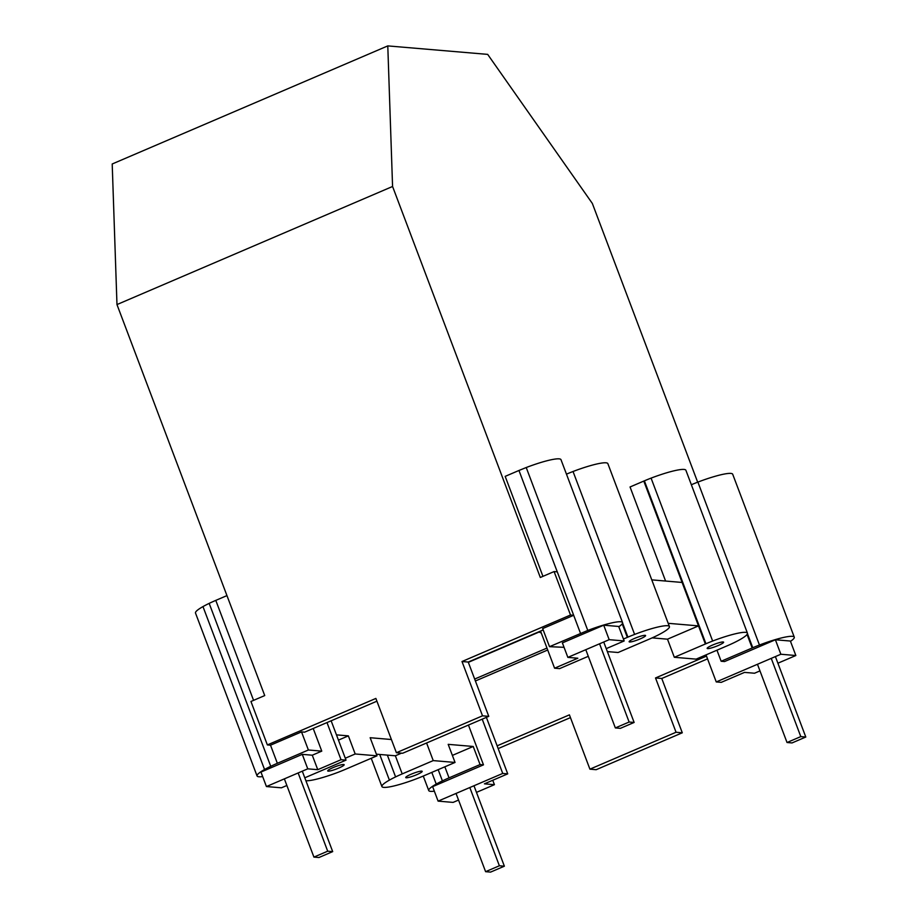 <?xml version="1.0" encoding="UTF-8"?>
<svg xmlns="http://www.w3.org/2000/svg" width="918" height="918" viewBox="0 0 918 918"><rect width="100%" height="100%" fill="white"/><g stroke="black" fill="none" stroke-linecap="round" stroke-linejoin="round"><path stroke-width="1.38" d="M332.695 851.617L318.925 857.527L313.922 857.102L327.703 851.193L332.695 851.617L302.297 771.177M327.703 851.193L298.143 772.956M313.922 857.102L284.362 778.866M585.787 649.703L615.347 727.928L620.35 728.353L634.131 722.455L629.128 722.03L615.347 727.928M599.569 643.793L629.128 722.03M603.734 642.015L634.131 722.455M805.797 737.028L792.016 742.937L787.024 742.513L800.806 736.603L805.797 737.028L775.4 656.588M800.806 736.603L771.246 658.367M787.024 742.513L757.465 664.276M541.287 633.018L538.728 631.848M538.981 632.077L468.352 662.337M546.979 648.074L474.675 679.056M547.713 650.001L475.398 680.984M504.372 866.19L490.591 872.1L485.599 871.675L499.381 865.766L504.372 866.19L473.975 785.751M456.039 793.439L485.599 871.675M469.821 787.541L499.381 865.766M542.951 576.355L505.175 476.373L518.957 470.475L557.26 571.845L554.093 571.57L540.312 577.479L392.571 186.48L387.786 45.9L112.203 163.989L116.976 304.569L264.728 695.569L250.947 701.478L267.368 744.923L270.512 745.186L301.517 731.898L304.615 732.162L376.919 701.18M305.923 780.77A34.264 4.946 159.3 0 0 309.607 780.552A34.264 4.946 159.3 0 0 315.264 779.485A34.264 4.946 159.3 0 0 322.321 777.626A34.264 4.946 159.3 0 0 330.319 775.09A31.143 4.498 159.3 0 0 338.685 772.072A31.143 4.498 159.3 0 0 345.375 769.353L377 755.824L370.161 737.716L391.412 739.518M270.512 745.186L277.351 763.294L276.823 763.535A31.143 4.498 159.3 0 0 270.73 766.3L209.178 603.378A31.143 4.498 159.3 0 1 215.26 600.613L226.953 595.598M209.178 603.378A31.143 4.498 159.3 0 0 202.981 606.591A34.264 4.946 159.3 0 0 198.472 609.414A34.264 4.946 159.3 0 0 195.947 611.663A34.264 4.946 159.3 0 0 195.5 613.04L257.063 775.962A34.264 4.946 159.3 0 0 257.132 776.1A34.264 4.946 159.3 0 0 258.933 776.777A34.264 4.946 159.3 0 0 262.663 776.594M286.864 785.487L281.401 787.816L266.427 786.554L260.953 772.072L302.286 754.355L312.281 755.204L317.754 769.686L341.026 759.714L326.992 722.581M277.351 763.294L308.379 749.995L321.77 751.131L312.281 755.204M270.73 766.3A31.143 4.498 159.3 0 0 264.545 769.514A34.264 4.946 159.3 0 0 260.035 772.336A34.264 4.946 159.3 0 0 257.51 774.585A34.264 4.946 159.3 0 0 257.063 775.962M266.427 786.554L307.76 768.836L317.754 769.686M302.286 754.355L307.76 768.836M387.786 45.9L487.676 54.38L592.34 203.44L697.669 482.191M321.77 751.131L313.21 728.479M426.583 742.995L433.239 760.597L455.041 762.445L423.416 775.985A31.143 4.498 159.3 0 1 416.715 778.693A34.264 4.946 159.3 0 1 408.349 781.723A34.264 4.946 159.3 0 1 400.363 784.247A34.264 4.946 159.3 0 1 393.294 786.118A34.264 4.946 159.3 0 1 387.648 787.185A34.264 4.946 159.3 0 1 383.781 787.38A34.264 4.946 159.3 0 1 381.98 786.703A34.264 4.946 159.3 0 1 381.911 786.565L371.228 758.291M468.432 725.059L483.476 764.855L480.068 764.568L473.229 746.472L448.191 744.349L455.041 762.445M308.379 749.995L301.517 731.898M336.47 734.859L348.358 735.869L355.197 753.976L377 755.824M433.239 760.597L401.671 774.138A31.143 4.498 159.3 0 0 395.589 776.903A31.143 4.498 159.3 0 0 389.404 780.116A34.264 4.946 159.3 0 0 384.894 782.939A34.264 4.946 159.3 0 0 382.358 785.188A34.264 4.946 159.3 0 0 381.911 786.565M402.21 773.897L395.371 755.789L401.499 753.162M473.229 746.472L452.379 755.399M444.851 766.805L449.028 777.867L480.068 764.568M449.028 777.867L448.489 778.108A31.143 4.498 159.3 0 0 442.407 780.874A34.264 4.946 159.3 0 0 436.222 784.087A34.264 4.946 159.3 0 0 431.712 786.91A34.264 4.946 159.3 0 0 429.176 789.159A34.264 4.946 159.3 0 0 428.729 790.536A34.264 4.946 159.3 0 0 428.798 790.673A34.264 4.946 159.3 0 0 430.611 791.362A34.264 4.946 159.3 0 0 434.34 791.178M716.969 650.208L721.146 661.258L724.554 661.557L775.389 639.766L780.862 654.247L716.247 681.936L706.034 654.89M674.328 657.288L705.942 643.747A31.143 4.498 159.3 0 1 712.643 641.039A34.264 4.946 159.3 0 1 721.009 638.01A34.264 4.946 159.3 0 1 728.995 635.485A34.264 4.946 159.3 0 1 736.064 633.627A34.264 4.946 159.3 0 1 741.71 632.548A34.264 4.946 159.3 0 1 745.577 632.353A34.264 4.946 159.3 0 1 747.378 633.03A34.264 4.946 159.3 0 1 747.447 633.168A34.264 4.946 159.3 0 1 747 634.545A34.264 4.946 159.3 0 1 744.464 636.794A34.264 4.946 159.3 0 1 739.954 639.628A34.264 4.946 159.3 0 1 733.769 642.83A31.143 4.498 159.3 0 1 727.687 645.595L696.119 659.135L674.328 657.288L667.489 639.18L652.136 637.872M607.349 651.596L618.101 652.503L649.657 638.974A31.143 4.498 159.3 0 0 655.739 636.208A31.143 4.498 159.3 0 0 661.924 632.995A34.264 4.946 159.3 0 0 666.434 630.173A34.264 4.946 159.3 0 0 668.97 627.923A34.264 4.946 159.3 0 0 669.417 626.546A34.264 4.946 159.3 0 0 669.337 626.409A34.264 4.946 159.3 0 0 667.535 625.732A34.264 4.946 159.3 0 0 663.68 625.927A34.264 4.946 159.3 0 0 658.022 626.994A34.264 4.946 159.3 0 0 650.965 628.853A34.264 4.946 159.3 0 0 642.979 631.389A31.143 4.498 159.3 0 0 634.602 634.418A31.143 4.498 159.3 0 0 627.912 637.126L623.448 639.02M564.042 647.316L549.503 646.674L587.784 630.448A34.218 4.946 -20.7 0 1 596.149 627.419A34.218 4.946 -20.7 0 1 604.124 624.894A34.218 4.946 -20.7 0 1 611.181 623.035A34.218 4.946 -20.7 0 1 616.827 621.968A34.218 4.946 -20.7 0 1 620.683 621.761A34.218 4.946 -20.7 0 1 622.484 622.45A34.218 4.946 -20.7 0 1 622.553 622.588A34.218 4.946 -20.7 0 1 622.106 623.965A34.218 4.946 -20.7 0 1 619.581 626.202A34.218 4.946 -20.7 0 1 618.801 626.742M557.26 571.845L573.681 615.29L542.664 628.578L549.503 646.674M622.209 623.827L627.327 637.367M627.912 637.126L622.588 623.024M777.902 663.209L795.849 655.521L790.375 641.039L775.389 639.766M790.49 641.338A34.264 4.946 159.3 0 0 791.293 640.775A34.264 4.946 159.3 0 0 793.818 638.526A34.264 4.946 159.3 0 0 794.265 637.149A34.264 4.946 159.3 0 0 794.196 637.012A34.264 4.946 159.3 0 0 792.395 636.323A34.264 4.946 159.3 0 0 788.539 636.53A34.264 4.946 159.3 0 0 782.882 637.597A34.264 4.946 159.3 0 0 775.825 639.456A34.264 4.946 159.3 0 0 767.827 641.992A34.264 4.946 159.3 0 0 759.461 645.021A31.143 4.498 159.3 0 0 752.771 647.729L721.146 661.258M759.461 645.021L697.898 482.099A31.143 4.498 159.3 0 0 691.357 484.738M752.771 647.729L747.459 633.695M794.265 637.149L732.702 474.227A34.264 4.946 159.3 0 0 732.633 474.09A34.264 4.946 159.3 0 0 730.831 473.413A34.264 4.946 159.3 0 0 726.976 473.608A34.264 4.946 159.3 0 0 721.318 474.675A34.264 4.946 159.3 0 0 714.261 476.545A34.264 4.946 159.3 0 0 706.263 479.07A34.264 4.946 159.3 0 0 697.898 482.099M718.197 645.526A8.801 1.274 -20.7 0 1 716.097 646.375A8.801 1.274 -20.7 0 1 713.952 647.156A8.801 1.274 -20.7 0 1 711.898 647.798A8.801 1.274 -20.7 0 1 710.084 648.28A8.801 1.274 -20.7 0 1 708.639 648.556A8.801 1.274 -20.7 0 1 707.64 648.601A8.801 1.274 -20.7 0 1 707.181 648.429A8.801 1.274 -20.7 0 1 707.158 648.395A8.801 1.274 -20.7 0 1 707.273 648.039A8.801 1.274 -20.7 0 1 707.927 647.465A8.801 1.274 -20.7 0 1 709.086 646.742A8.801 1.274 -20.7 0 1 710.67 645.916A8.801 1.274 -20.7 0 1 712.586 645.044A8.801 1.274 -20.7 0 1 714.686 644.195A8.801 1.274 -20.7 0 1 716.832 643.415A8.801 1.274 -20.7 0 1 718.886 642.772A8.801 1.274 -20.7 0 1 720.699 642.29A8.801 1.274 -20.7 0 1 722.156 642.015A8.801 1.274 -20.7 0 1 723.143 641.969A8.801 1.274 -20.7 0 1 723.602 642.141A8.801 1.274 -20.7 0 1 723.625 642.175A8.801 1.274 -20.7 0 1 723.51 642.531A8.801 1.274 -20.7 0 1 722.856 643.105A8.801 1.274 -20.7 0 1 721.697 643.828A8.801 1.274 -20.7 0 1 720.114 644.654A8.801 1.274 -20.7 0 1 718.197 645.526M705.942 643.747L644.379 480.837L643.793 481.078L705.357 643.988M643.793 481.078L630.046 486.976L665.584 581.037M682.097 582.448L651.769 579.866M706.493 656.118L655.521 677.954L676.05 732.254L589.918 769.158L569.401 714.858L497.131 745.829M707.537 658.872L661.763 678.482L655.521 677.954M759.966 670.897L754.504 673.238L744.521 672.389L721.238 682.361L716.247 681.936M795.849 655.521L780.862 654.247M606.236 648.636L624.171 640.948L618.698 626.466L603.711 625.192L562.378 642.898L567.852 657.38L577.835 658.229L554.587 668.201L540.553 631.068M554.587 668.201L559.578 668.625L588.289 656.313M747.068 634.453L752.175 647.97M661.763 678.482L682.292 732.793L596.161 769.697L589.918 769.158M587.784 630.448L526.221 467.526A34.218 4.946 -20.7 0 1 534.586 464.508A34.218 4.946 -20.7 0 1 542.561 461.972A34.218 4.946 -20.7 0 1 549.618 460.113A34.218 4.946 -20.7 0 1 555.264 459.046A34.218 4.946 -20.7 0 1 559.119 458.851A34.218 4.946 -20.7 0 1 560.921 459.528A34.218 4.946 -20.7 0 1 560.99 459.666L622.553 622.588M668.189 623.311L698.518 625.892L667.489 639.18M682.292 732.793L676.05 732.254M645.113 635.336A8.801 1.274 159.3 0 0 644.115 635.394A8.801 1.274 159.3 0 0 642.669 635.658A8.801 1.274 159.3 0 0 640.856 636.14A8.801 1.274 159.3 0 0 638.802 636.794A8.801 1.274 159.3 0 0 636.656 637.574A8.801 1.274 159.3 0 0 634.545 638.423A8.801 1.274 -20.7 0 0 632.64 639.284A8.801 1.274 -20.7 0 0 631.056 640.11A8.801 1.274 -20.7 0 0 629.897 640.833A8.801 1.274 -20.7 0 0 629.243 641.418A8.801 1.274 -20.7 0 0 629.128 641.774A8.801 1.274 -20.7 0 1 629.128 641.774A8.801 1.274 -20.7 0 0 629.61 641.98A8.801 1.274 -20.7 0 0 630.597 641.923A8.801 1.274 -20.7 0 0 632.054 641.659A8.801 1.274 -20.7 0 0 633.868 641.177A8.801 1.274 -20.7 0 0 635.922 640.523A8.801 1.274 -20.7 0 0 638.067 639.754A8.801 1.274 -20.7 0 0 640.167 638.894A8.801 1.274 159.3 0 0 642.084 638.033A8.801 1.274 159.3 0 0 643.667 637.207A8.801 1.274 159.3 0 0 644.826 636.484A8.801 1.274 159.3 0 0 645.48 635.899A8.801 1.274 159.3 0 0 645.595 635.543A8.801 1.274 159.3 0 0 645.572 635.508A8.801 1.274 159.3 0 0 645.113 635.336M603.711 625.192L609.185 639.674L567.852 657.38M624.171 640.948L609.185 639.674M669.417 626.546L607.854 463.624A34.264 4.946 159.3 0 0 607.785 463.487A34.264 4.946 159.3 0 0 605.972 462.81A34.264 4.946 159.3 0 0 602.116 463.005A34.264 4.946 159.3 0 0 596.459 464.072A34.264 4.946 159.3 0 0 589.402 465.942A34.264 4.946 159.3 0 0 581.415 468.467A31.143 4.498 159.3 0 0 573.039 471.496A31.143 4.498 159.3 0 0 566.463 474.158M634.602 634.418L573.039 471.496M518.957 470.475L526.221 467.526M543.181 629.932L468.237 662.05L488.766 716.35L402.646 753.253L396.392 752.726L375.875 698.426L267.368 744.923M747.447 633.168L685.884 470.257A34.264 4.946 159.3 0 0 685.815 470.119A34.264 4.946 159.3 0 0 684.013 469.431A34.264 4.946 159.3 0 0 680.146 469.637A34.264 4.946 159.3 0 0 674.5 470.704A34.264 4.946 159.3 0 0 667.432 472.563A34.264 4.946 159.3 0 0 659.445 475.099A34.264 4.946 159.3 0 0 651.08 478.117A31.143 4.498 159.3 0 0 644.379 480.837M712.643 641.039L651.08 478.117M580.52 633.386L573.681 615.29L570.514 615.014L461.995 661.522L468.237 662.05M554.093 571.57L570.514 615.014M498.176 748.583L570.445 717.612M395.371 755.789L376.38 754.183M304.799 777.798L346.017 760.138L331.146 720.791M346.017 760.138L341.026 759.714M483.476 764.855L432.63 786.646L438.093 801.127L453.079 802.401L458.541 800.06M476.476 792.372L494.423 784.683L484.429 783.834L507.723 773.863L502.731 773.438L438.093 801.127M502.731 773.438L482.214 719.161M492.748 780.277L494.423 784.683M413.261 773.358A8.801 1.274 159.3 0 0 411.161 774.207A8.801 1.274 -20.7 0 0 409.244 775.079A8.801 1.274 -20.7 0 0 407.661 775.905A8.801 1.274 -20.7 0 0 406.502 776.628A8.801 1.274 -20.7 0 0 405.848 777.202A8.801 1.274 -20.7 0 0 405.733 777.557A8.801 1.274 -20.7 0 0 405.756 777.592A8.801 1.274 -20.7 0 0 406.215 777.775A8.801 1.274 -20.7 0 0 407.202 777.718A8.801 1.274 -20.7 0 0 408.659 777.443A8.801 1.274 -20.7 0 0 410.472 776.972A8.801 1.274 -20.7 0 0 412.526 776.318A8.801 1.274 -20.7 0 0 414.672 775.538A8.801 1.274 -20.7 0 0 416.772 774.689A8.801 1.274 159.3 0 0 418.688 773.817A8.801 1.274 159.3 0 0 420.272 772.99A8.801 1.274 159.3 0 0 421.431 772.267A8.801 1.274 159.3 0 0 422.085 771.694A8.801 1.274 159.3 0 0 422.2 771.338A8.801 1.274 159.3 0 0 422.177 771.304A8.801 1.274 159.3 0 0 421.718 771.131A8.801 1.274 159.3 0 0 420.731 771.177A8.801 1.274 159.3 0 0 419.274 771.453A8.801 1.274 159.3 0 0 417.461 771.935A8.801 1.274 159.3 0 0 415.406 772.577A8.801 1.274 159.3 0 0 413.261 773.358M461.995 661.522L482.524 715.822L488.766 716.35M482.524 715.822L396.392 752.726M507.723 773.863L486.379 717.371M392.571 186.48L116.976 304.569M442.407 780.874L438.173 769.674M436.222 784.087L431.804 772.394M355.197 753.976L345.294 758.222M343.688 764.499A8.801 1.274 159.3 0 0 342.689 764.556A8.801 1.274 159.3 0 0 341.244 764.832A8.801 1.274 159.3 0 0 339.43 765.302A8.801 1.274 159.3 0 0 337.376 765.956A8.801 1.274 159.3 0 0 335.219 766.737A8.801 1.274 159.3 0 0 333.119 767.586A8.801 1.274 -20.7 0 0 331.214 768.458A8.801 1.274 -20.7 0 0 329.619 769.273A8.801 1.274 -20.7 0 0 328.46 770.007A8.801 1.274 -20.7 0 0 327.818 770.581A8.801 1.274 -20.7 0 0 327.703 770.936A8.801 1.274 -20.7 0 1 327.703 770.936A8.801 1.274 -20.7 0 0 328.185 771.143A8.801 1.274 -20.7 0 0 329.172 771.097A8.801 1.274 -20.7 0 0 330.618 770.822A8.801 1.274 -20.7 0 0 332.442 770.34A8.801 1.274 -20.7 0 0 334.485 769.686A8.801 1.274 -20.7 0 0 336.642 768.917A8.801 1.274 -20.7 0 0 338.742 768.056A8.801 1.274 159.3 0 0 340.647 767.196A8.801 1.274 159.3 0 0 342.242 766.369A8.801 1.274 159.3 0 0 343.401 765.646A8.801 1.274 159.3 0 0 344.043 765.061A8.801 1.274 159.3 0 0 344.158 764.717A8.801 1.274 159.3 0 0 343.688 764.499M389.404 780.116L379.708 754.458M264.545 769.514L202.981 606.591M215.787 600.372L253.575 700.354M395.589 776.903L387.35 755.112M338.444 740.115L348.358 735.869M428.729 790.536L423.255 776.043"/></g></svg>
